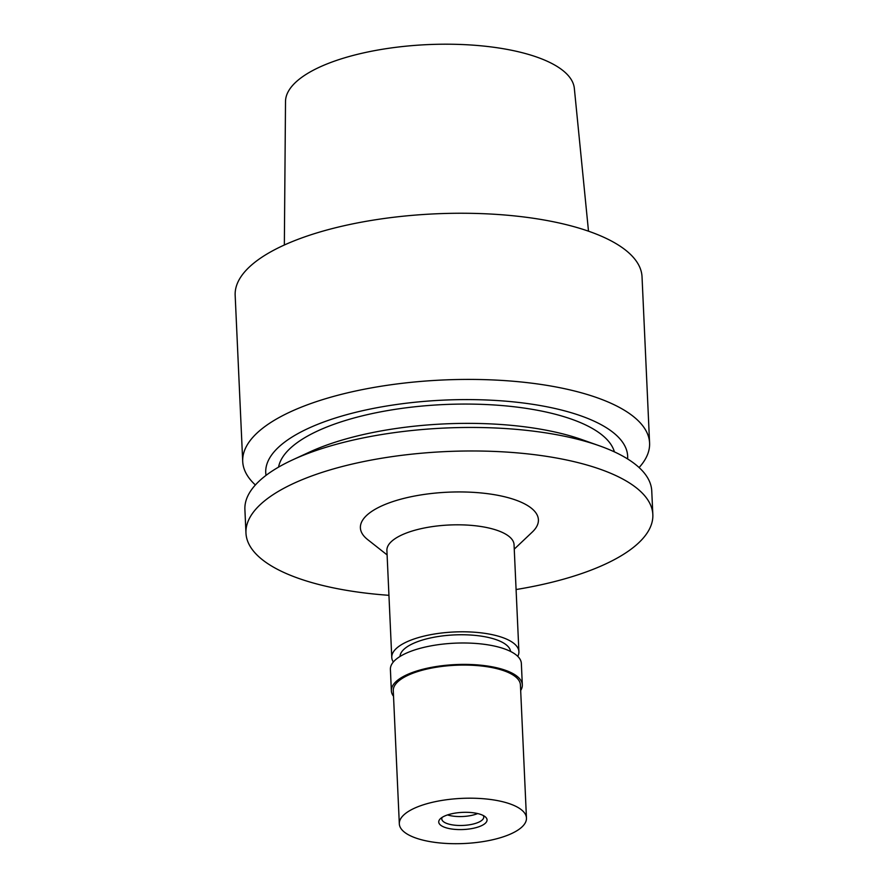 <?xml version="1.0" encoding="UTF-8"?>
<svg xmlns="http://www.w3.org/2000/svg" width="888" height="888" viewBox="0 0 888 888"><rect width="100%" height="100%" fill="white"/><g stroke="black" fill="none" stroke-linecap="round" stroke-linejoin="round"><path stroke-width="1.33" d="M588.5 231.191L574.336 88.378A144.589 51.349 177.4 0 0 458.596 44.4A144.589 51.349 177.4 0 0 298.912 79.487A144.589 51.349 177.4 0 0 285.514 101.487L284.349 244.999M649.583 443.001L642.035 276.845A203.641 72.317 177.4 0 0 480.819 213.597A203.641 72.317 177.4 0 0 254.024 262.959A203.641 72.317 177.4 0 0 235.165 295.316L242.713 461.471A203.641 72.317 -2.6 0 1 261.56 429.115A203.641 72.317 -2.6 0 1 488.367 379.764A203.641 72.317 -2.6 0 1 649.583 443.001A203.641 72.317 -2.6 0 1 639.105 467.543M255.378 484.97A203.641 72.317 -2.6 0 1 242.713 461.471M266.034 475.358A181.141 64.325 -2.6 0 1 282.506 443.8A181.141 64.325 -2.6 0 1 488.067 400.055A181.141 64.325 -2.6 0 1 627.616 458.941M614.385 451.859A168.642 59.885 177.4 0 0 474.902 404.162A168.642 59.885 177.4 0 0 293.839 445.221A168.642 59.885 177.4 0 0 278.566 467.11M652.835 514.563L651.759 491.042A203.641 72.317 177.4 0 0 599.367 445.787L582.128 439.682A181.141 64.325 177.4 0 0 309.59 452.048L292.973 459.707A203.641 72.317 177.4 0 0 263.747 477.156A203.641 72.317 177.4 0 0 244.899 509.512L245.965 533.044A203.641 72.317 -2.6 0 1 264.813 500.677A203.641 72.317 -2.6 0 1 491.619 451.326A203.641 72.317 -2.6 0 1 652.835 514.563A203.641 72.317 -2.6 0 1 633.976 546.93A203.641 72.317 -2.6 0 1 516.083 589.532M599.367 445.787A203.641 72.317 177.4 0 0 292.973 459.707M388.944 595.315A203.641 72.317 -2.6 0 1 245.965 533.044M514.252 549.139L532.278 532.067A89.089 31.635 177.4 0 0 484.382 493.295A89.089 31.635 177.4 0 0 368.642 513.686A89.089 31.635 177.4 0 0 367.61 539.549L387.101 554.911M518.903 651.659L514.052 544.688A63.636 22.6 177.4 0 0 463.669 524.919A63.636 22.6 177.4 0 0 392.796 540.348A63.636 22.6 177.4 0 0 386.902 550.46L391.763 657.431A63.636 22.6 -2.6 0 1 397.658 647.319A63.636 22.6 -2.6 0 1 468.531 631.901A63.636 22.6 -2.6 0 1 518.903 651.659A63.636 22.6 -2.6 0 1 517.76 656.354M393.329 662.004A63.636 22.6 -2.6 0 1 391.763 657.431M510.589 651.459A55.367 19.658 177.4 0 0 466.022 634.82A55.367 19.658 177.4 0 0 405.15 648.262A55.367 19.658 177.4 0 0 400.022 656.487M522.322 684.859L521.356 663.458A65.546 23.277 177.4 0 0 469.463 643.101A65.546 23.277 177.4 0 0 396.459 658.985A65.546 23.277 177.4 0 0 390.398 669.408L391.364 690.797A65.546 23.277 -2.6 0 1 397.436 680.386A65.546 23.277 -2.6 0 1 470.44 664.502A65.546 23.277 -2.6 0 1 522.322 684.859A65.546 23.277 -2.6 0 1 520.668 690.509M393.528 696.281A65.546 23.277 -2.6 0 1 391.364 690.797M526.462 818.059L520.424 684.937A63.636 22.6 177.4 0 0 470.041 665.179A63.636 22.6 177.4 0 0 399.167 680.596A63.636 22.6 177.4 0 0 393.273 690.709L399.323 823.842A63.636 22.6 -2.6 0 1 405.206 813.719A63.636 22.6 -2.6 0 1 476.079 798.301A63.636 22.6 -2.6 0 1 526.462 818.059A63.636 22.6 -2.6 0 1 520.568 828.171A63.636 22.6 -2.6 0 1 449.694 843.6A63.636 22.6 -2.6 0 1 399.323 823.842M484.815 823.698A24.187 8.591 177.4 0 0 485.092 816.671A24.187 8.591 177.4 0 0 463.236 812.342A24.187 8.591 177.4 0 0 440.97 818.203A24.187 8.591 177.4 0 0 440.393 818.703A24.187 8.591 177.4 0 0 453.402 829.226A24.187 8.591 177.4 0 0 484.815 823.698M442.169 817.349A21.001 7.459 177.4 0 0 441.78 818.936A21.001 7.459 177.4 0 0 458.397 825.452A21.001 7.459 177.4 0 0 481.796 820.368A21.001 7.459 177.4 0 0 483.738 817.027A21.001 7.459 177.4 0 0 483.205 815.484M477.655 813.563A21.001 7.459 -2.6 0 1 447.519 814.929"/></g></svg>

